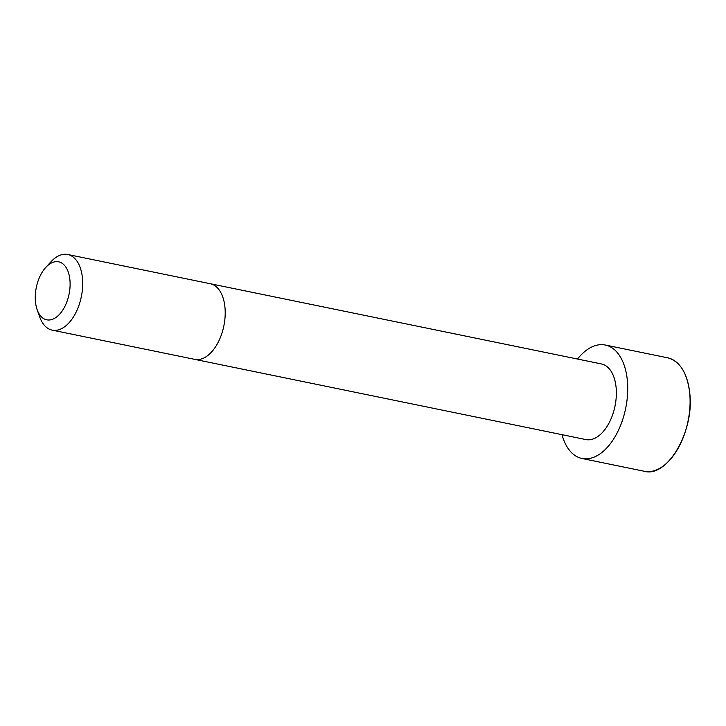<?xml version="1.0" encoding="UTF-8"?>
<svg xmlns="http://www.w3.org/2000/svg" width="726" height="726" viewBox="0 0 726 726"><rect width="100%" height="100%" fill="white"/><g stroke="black" fill="none" stroke-linecap="round" stroke-linejoin="round"><path stroke-width="1.09" d="M194.731 359.37A38.614 21.816 101.6 0 0 224.933 307.034A38.614 21.816 101.6 0 0 210.241 283.721L601.391 363.935A38.605 21.816 101.6 0 1 616.084 387.248A38.605 21.816 101.6 0 1 585.882 439.575L52.208 330.139A38.614 21.816 101.6 0 1 39.676 316.881L37.135 309.657A29.603 16.725 101.6 0 1 45.802 267.386A29.603 16.725 101.6 0 1 69.896 279.701A29.603 16.725 101.6 0 1 58.053 315.774A29.603 16.725 101.6 0 1 37.135 309.657M577.497 359.034A57.917 32.724 101.6 0 1 605.266 345.022A57.917 32.724 101.6 0 1 627.309 379.997A57.917 32.724 101.6 0 1 581.998 458.487A57.917 32.724 101.6 0 1 561.988 434.674M45.802 267.386L50.983 261.75A38.614 21.816 101.6 0 1 67.718 254.49A38.614 21.816 101.6 0 1 82.419 277.813A38.614 21.816 101.6 0 1 52.208 330.139M605.266 345.022L667.63 357.809A57.917 32.724 101.6 0 1 689.673 392.784A57.917 32.724 101.6 0 1 644.361 471.283L581.998 458.487M686.433 377.72A57.844 32.679 101.6 0 1 689.691 392.82A57.844 32.679 101.6 0 1 669.481 460.375M210.241 283.721L67.718 254.49M644.361 471.283C667.457 477.998 694.746 430.763 689.7 392.802C687.186 372.756 679.826 361.094 667.63 357.809"/></g></svg>
